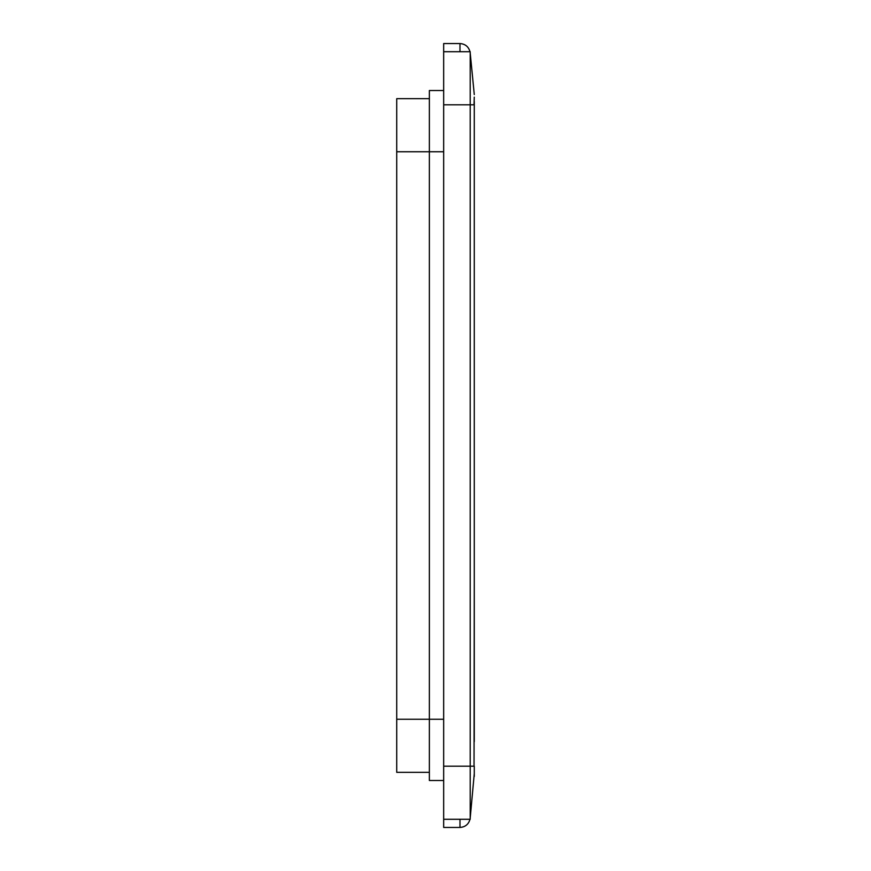 <?xml version="1.0" encoding="UTF-8"?>
<svg xmlns="http://www.w3.org/2000/svg" width="871" height="871" viewBox="0 0 871 871"><rect width="100%" height="100%" fill="white"/><g stroke="black" fill="none" stroke-linecap="round" stroke-linejoin="round"><path stroke-width="1.31" d="M474.27 97.127L474.042 104.792L474.27 97.127M470.198 52.815L474.281 94.591L470.198 52.815M469.992 819.273C468.565 824.336 465.234 827.058 459.986 827.45L443.666 827.45L443.666 819.284L470.198 819.284L470.198 51.716L443.666 51.716L443.666 819.284M469.992 51.727C468.565 46.664 465.234 43.942 459.986 43.55L459.986 51.716M474.281 288.519L474.281 101.548M469.992 766.208L474.042 766.208L474.281 582.481M470.198 818.185L474.27 773.677M474.27 773.796L474.281 776.246M443.666 51.716L443.666 43.55L459.986 43.55M469.992 104.792L474.281 104.792L474.281 741.569M474.281 715.178L474.281 741.646M429.37 772.337L396.719 772.337L396.719 98.673L429.37 98.673M443.666 780.503L429.37 780.503L429.37 90.508L443.666 90.508M459.986 819.284L459.986 827.45M443.666 104.792L470.198 104.792M443.666 766.208L470.198 766.208M396.719 151.75L443.666 151.75M396.719 719.261L443.666 719.261M474.281 766.208L474.281 776.409"/></g></svg>
